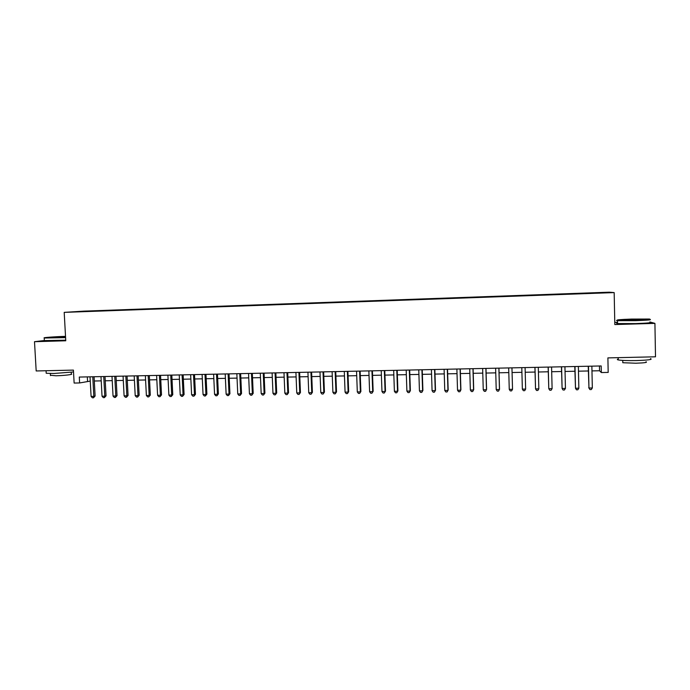 <?xml version="1.0" encoding="UTF-8"?>
<svg xmlns="http://www.w3.org/2000/svg" width="690" height="690" viewBox="0 0 690 690"><rect width="100%" height="100%" fill="white"/><g stroke="black" fill="none" stroke-linecap="round" stroke-linejoin="round"><path stroke-width="1.03" d="M74.348 311.966L79.867 311.69L74.348 311.966M609.261 292.189L83.947 311.13L64.196 312.372L614.178 292.595L609.261 292.189M617.524 322.351L614.773 322.437M44.35 340.515L34.5 341.697L36.182 370.961L73.416 370.107L74.132 383.054L79.617 382.95L90.261 381.096M614.178 292.595L614.816 324.559L654.922 323.377L649.851 321.963M654.922 323.377L655.5 356.799L607.89 357.894L608.192 372.41L601.326 372.548L601.188 365.959L79.298 377.059L79.617 382.95M603.534 292.836L596.902 293.138L603.534 292.94M86.569 311.509L592.279 293.319M86.517 311.406L592.279 293.207M34.5 341.697L65.766 340.774L64.196 312.372M591.968 370.901L599.55 370.754L601.326 372.548M94.306 381.009L101.214 380.871M105.242 380.785L112.229 380.647M116.239 380.561L123.294 380.423M127.288 380.337L134.421 380.199M138.388 380.112L145.59 379.966M149.549 379.888L156.828 379.741M160.761 379.664L168.11 379.509M172.026 379.431L179.46 379.284M183.35 379.198L190.863 379.052M194.735 378.974L202.317 378.819M206.172 378.741L213.831 378.586M217.669 378.508L225.406 378.344M229.227 378.267L237.041 378.111M240.845 378.034L248.736 377.87M252.514 377.801L260.492 377.637M264.244 377.559L272.3 377.396M276.035 377.318L284.177 377.154M287.894 377.076L296.105 376.913M299.805 376.835L308.102 376.671M311.777 376.593L320.16 376.421M323.817 376.352L332.278 376.179M335.909 376.102L344.465 375.929M348.071 375.86L356.713 375.679M360.292 375.61L369.021 375.429M372.583 375.36L381.398 375.179M384.934 375.11L393.835 374.929M397.354 374.86L406.341 374.67M409.834 374.601L418.916 374.42M422.375 374.351L431.552 374.161M434.993 374.092L444.257 373.902M447.672 373.833L457.03 373.644M460.42 373.575L469.864 373.385M473.236 373.316L482.776 373.118M486.114 373.057L495.756 372.859M499.068 372.79L508.797 372.591M512.092 372.522L521.899 372.324M525.211 372.264L535.043 372.057M538.416 371.996L548.257 371.789M551.698 371.72L561.548 371.522M565.041 371.453L574.908 371.255M578.47 371.177L588.337 370.978M599.446 365.993L599.55 370.754M87.311 376.887L87.544 381.147M589.985 293.405L589.976 292.94M588.234 366.235L588.95 388.022L588.484 366.235M592.331 387.97L591.278 389.565L589.924 389.583L588.95 388.022L592.331 387.97L591.865 366.157M589.924 389.583L588.699 387.668M635.576 320.255C647.306 319.832 651.895 319.427 649.35 319.039L631.6 319.082C620.181 319.487 615.584 319.884 617.809 320.281L635.576 320.255M649.808 319.418C652.3 319.824 647.574 320.238 635.628 320.669L617.429 320.686C616.213 320.574 616.23 320.427 617.498 320.246M634.55 319.953L625.718 319.97L632.566 319.366L641.484 319.349L634.55 319.953M639.975 319.703L627.158 320.031M650.498 358.636C652.999 359.524 648.289 360.163 636.37 360.568C627.667 360.706 621.638 360.499 618.266 359.939C616.989 359.663 616.989 359.369 618.249 359.067M639.906 357.161L632.635 357.325M645.995 361.784C647.789 362.448 644.4 362.923 635.844 363.216L622.794 362.724L622.785 362.078M649.851 322.282C652.352 322.722 647.625 323.153 635.688 323.584L617.55 323.558C616.274 323.429 616.265 323.274 617.541 323.084M65.524 336.358L65.421 336.358C55.148 336.651 41.262 337.695 44.531 337.945L65.567 337.263M65.593 337.626L44.462 338.022M65.55 336.901L51.716 337.539L65.541 336.703M63.972 337.056L53.656 337.565M73.519 371.953L53.837 373.488L46.213 373.264L46.178 372.773M56.675 370.487L51 370.616M71.225 372.298L71.32 373.989C73.873 374.446 63.756 375.636 55.95 375.774L50.43 375.231M65.731 340.187L44.358 340.601M574.796 366.519L575.486 388.254L574.994 366.519M578.85 388.194L577.815 389.79L576.469 389.807L575.486 388.254L578.85 388.194L578.358 366.442M561.436 366.804L562.1 388.479L561.591 366.804M565.438 388.418L564.42 390.005L563.092 390.031L562.1 388.479L565.438 388.418L564.938 366.735M548.145 367.089L548.783 388.703L548.257 367.089M552.104 388.643L551.112 390.23L549.783 390.247L548.783 388.703L552.104 388.643L551.577 367.011M534.923 367.373L535.535 388.927L534.991 367.365M538.838 388.867L537.864 390.445L536.544 390.471L535.535 388.927L538.838 388.867L538.295 367.296M521.778 367.649L522.356 389.143L521.795 367.649M525.642 389.091L524.693 390.661L523.374 390.687L522.356 389.143L525.642 389.091L525.09 367.58M511.945 367.856L512.523 389.315L509.255 389.367L508.677 367.925M511.963 367.856L512.523 389.315L511.583 390.885L510.281 390.902L509.255 389.367M498.879 368.132L499.465 389.531L496.214 389.583L495.627 368.201M498.939 368.132L499.517 389.177L498.551 391.101L497.257 391.118L496.214 389.583M485.881 368.408L486.484 389.747L483.25 389.807L482.646 368.477M485.984 368.408L486.579 389.402L485.588 391.308L484.302 391.334L483.25 389.807M472.952 368.684L473.573 389.971L470.356 390.023L469.735 368.753M473.099 368.684L473.711 389.617L472.702 391.523L471.408 391.549L470.356 390.023M460.092 368.96L460.73 390.186L457.53 390.238L456.884 369.029M460.282 368.96L460.903 389.833L459.868 391.739L458.591 391.756L457.53 390.238M447.301 369.236L447.948 390.402L444.765 390.454L444.11 369.297M447.525 369.228L448.172 390.048L447.111 391.946L445.844 391.972L444.765 390.454M448.172 390.048L447.111 391.946M434.571 369.504L435.243 390.618L432.078 390.669L431.405 369.573M434.847 369.495L435.502 390.264L434.424 392.162L433.156 392.179L432.078 390.669M435.502 390.264L434.424 392.162M421.918 369.771L422.599 390.825L419.451 390.885L418.761 369.84M422.228 369.762L422.901 390.48L421.797 392.369L420.538 392.386L419.451 390.885M422.901 390.48L421.797 392.369M409.325 370.038L410.024 391.04L406.893 391.092L406.186 370.107M409.679 370.03L410.369 390.687L409.239 392.576L407.988 392.593L406.893 391.092M410.369 390.687L409.239 392.576M396.802 370.306L397.518 391.247L394.395 391.299L393.68 370.375M397.199 370.297L397.897 390.902L396.75 392.783L395.508 392.8L394.395 391.299M397.897 390.902L396.75 392.783M384.339 370.573L385.072 391.463L381.967 391.515L381.234 370.634M384.779 370.565L385.494 391.109L384.321 392.99L383.088 393.007L381.967 391.515M385.494 391.109L384.321 392.99M371.945 370.832L372.695 391.67L369.607 391.722L368.857 370.901M372.419 370.823L373.152 391.316L371.962 393.188L370.728 393.214L369.607 391.722M373.152 391.316L371.962 393.188M359.619 371.099L360.378 391.877L357.308 391.929L356.549 371.16M360.128 371.082L360.879 391.523L359.663 393.395L358.438 393.412L357.308 391.929M360.879 391.523L359.663 393.395M347.355 371.358L348.122 392.084L345.069 392.136L344.293 371.418M347.907 371.349L348.666 391.73L347.432 393.593L346.216 393.619L345.069 392.136M348.666 391.73L347.432 393.593M335.15 371.617L335.935 392.291L332.899 392.343L332.114 371.686M335.737 371.608L336.513 391.937L335.262 393.8L334.046 393.818L332.899 392.343M336.513 391.937L335.262 393.8M323.015 371.876L323.817 392.489L320.79 392.541L319.988 371.936M323.636 371.858L324.429 392.144L323.153 393.999L321.945 394.016L320.79 392.541M324.429 392.144L323.153 393.999M310.94 372.134L311.751 392.696L308.749 392.748L307.93 372.195M311.604 372.117L312.397 392.351L311.112 394.197L309.905 394.214L308.749 392.748M312.397 392.351L311.112 394.197M298.925 372.384L299.753 392.895L296.76 392.946L295.924 372.453M299.624 372.376L300.435 392.55L299.124 394.395L297.933 394.413L296.76 392.946M300.435 392.55L299.124 394.395M286.971 372.643L287.816 393.102L284.841 393.153L283.987 372.704M287.704 372.626L288.532 392.748L287.204 394.594L286.014 394.611L284.841 393.153M288.532 392.748L287.204 394.594M275.077 372.893L275.931 393.3L272.973 393.352L272.119 372.954M275.853 372.876L276.69 392.955L275.345 394.792L274.163 394.809L272.973 393.352M276.69 392.955L275.345 394.792M263.244 373.143L264.115 393.498L261.174 393.55L260.303 373.212M264.054 373.126L264.908 393.153L263.537 394.982L262.364 395.008L261.174 393.55M264.908 393.153L263.537 394.982M251.479 373.394L252.359 393.697L249.426 393.748L248.547 373.463M252.324 373.376L253.187 393.352L252.359 393.697L251.798 395.18L250.625 395.197L249.426 393.748M253.187 393.352L251.798 395.18M239.766 373.644L240.663 393.895L237.748 393.947L236.851 373.704M240.646 373.626L241.526 393.55L240.663 393.895L240.12 395.37L238.956 395.387L237.748 393.947M241.526 393.55L240.12 395.37M228.114 373.894L229.028 394.094L226.122 394.137L225.207 373.954M229.028 373.877L229.925 393.74L229.028 394.094L228.494 395.56L227.338 395.586L226.122 394.137M229.925 393.74L228.494 395.56M216.522 374.135L217.445 394.283L214.555 394.335L213.633 374.204M217.471 374.118L218.376 393.938L217.445 394.283L216.927 395.758L215.78 395.775L214.555 394.335M218.376 393.938L216.927 395.758M204.99 374.385L205.922 394.482L203.05 394.525L202.11 374.446M205.974 374.36L206.888 394.137L205.922 394.482L205.422 395.948L204.275 395.965L203.05 394.525M206.888 394.137L205.422 395.948M193.511 374.627L194.459 394.671L191.604 394.723L190.656 374.687M194.528 374.61L195.46 394.326L194.459 394.671L193.976 396.138L192.838 396.155L191.604 394.723M195.46 394.326L193.976 396.138M182.091 374.868L183.057 394.87L180.211 394.913L179.245 374.929M183.143 374.851L184.092 394.516L183.057 394.87L182.583 396.319L181.453 396.345L180.211 394.913M184.092 394.516L182.583 396.319M170.732 375.11L171.707 395.06L168.878 395.103L167.903 375.17M171.819 375.093L172.767 394.714L171.707 395.06L171.249 396.509L170.12 396.526L168.878 395.103M172.767 394.714L171.249 396.509M159.425 375.351L160.408 395.249L157.596 395.292L156.613 375.412M160.546 375.326L161.512 394.904L160.408 395.249L159.976 396.698L158.847 396.716L157.596 395.292M161.512 394.904L159.976 396.698M148.178 375.593L149.178 395.439L146.375 395.482L145.374 375.653M149.325 375.567L150.308 395.094L149.178 395.439L148.755 396.879L147.634 396.905L146.375 395.482M150.308 395.094L148.755 396.879M136.982 375.834L137.991 395.629L135.206 395.672L134.196 375.886M138.164 375.809L139.156 395.284L137.991 395.629L137.586 397.069L136.473 397.086L135.206 395.672M139.156 395.284L137.586 397.069M125.847 376.067L126.865 395.81L124.097 395.862L123.07 376.128M127.064 376.041L128.064 395.465L126.865 395.81L126.477 397.25L125.364 397.268L124.097 395.862M128.064 395.465L126.477 397.25M114.764 376.3L115.799 396L113.039 396.043L112.004 376.361M116.015 376.274L117.024 395.655L115.799 396L115.42 397.431L114.316 397.449L113.039 396.043M117.024 395.655L115.42 397.431M103.742 376.542L104.785 396.189L102.034 396.233L100.99 376.593M105.018 376.507L106.036 395.844L104.785 396.189L104.414 397.613L103.319 397.638L102.034 396.233M106.036 395.844L104.414 397.613M92.771 376.774L93.823 396.371L91.089 396.414L90.028 376.826M94.073 376.74L95.108 396.026L93.823 396.371L93.469 397.794L92.374 397.811L91.089 396.414M95.108 396.026L93.469 397.794M617.55 323.558L617.49 320.695M622.751 360.404L622.794 362.724M618.266 359.939L618.223 357.653M44.367 340.869L44.229 338.316M50.336 373.523L50.448 375.602M46.213 373.264L46.066 370.728"/></g></svg>

